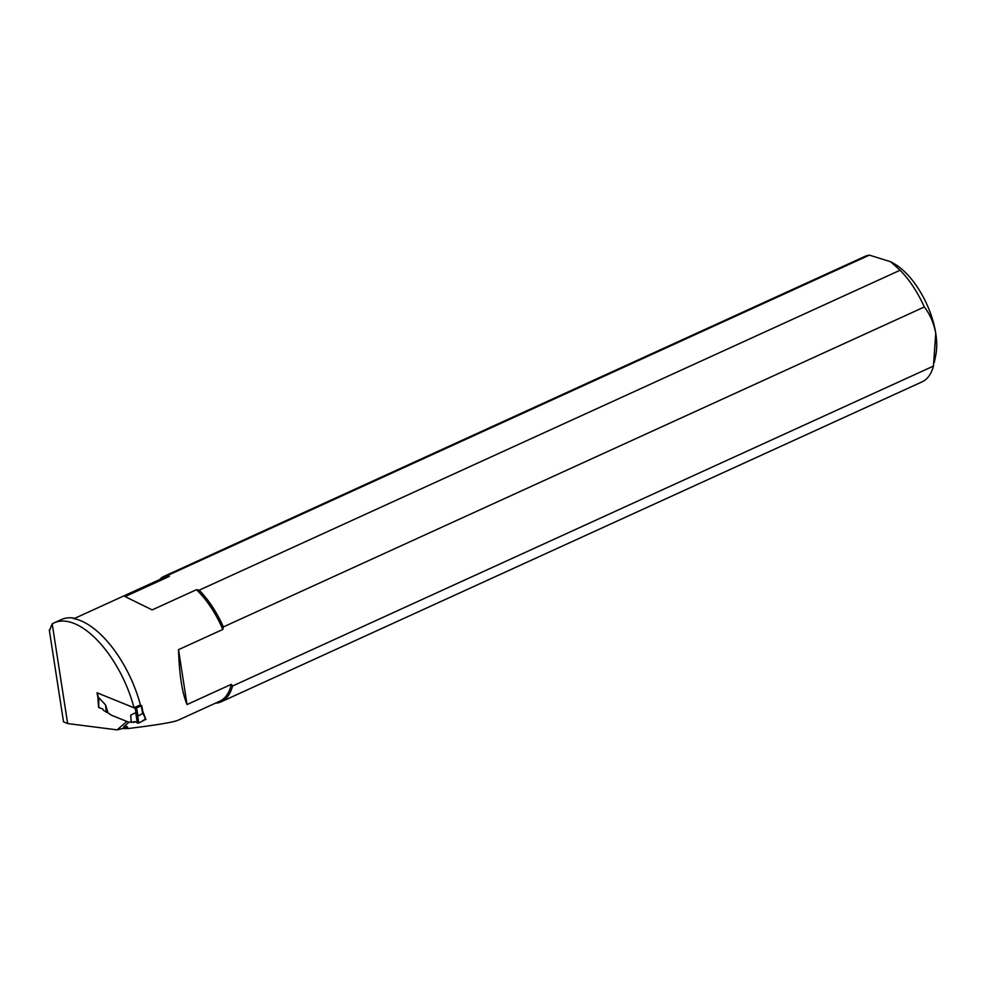 <?xml version="1.0" encoding="UTF-8"?>
<svg xmlns="http://www.w3.org/2000/svg" width="985" height="985" viewBox="0 0 985 985"><rect width="100%" height="100%" fill="white"/><g stroke="black" fill="none" stroke-linecap="round" stroke-linejoin="round"><path stroke-width="1.48" d="M125.6 725.108L125.6 726.043L123.765 726.708L129.047 722.116M49.299 629.981L63.52 721.845L67.645 723.556L52.205 623.862L49.422 630.831M125.6 726.043L126.991 726.487L128.173 728.531L122.682 728.568L117.129 729.873L67.645 723.556M128.173 728.531C156.652 725.046 173.286 722.276 178.076 720.232L219.815 701.185A67.805 32.567 65.5 0 0 231.303 684.341L232.522 686.04L933.448 366.088L935.75 333.398C933.879 323.142 930.062 314.326 924.299 306.988L223.373 626.928L222.807 629.452L178.531 649.657L187.027 704.546C182.102 692.726 179.27 674.429 178.531 649.657M54.138 622.852L61.292 619.577A82.715 39.72 -114.5 0 1 74.121 618.161L73.296 618.543A82.715 39.72 65.5 0 1 140.375 704.891L134.046 707.772A82.715 39.72 -114.5 0 0 54.138 622.852A82.715 39.72 -114.5 0 0 52.205 623.862M869.361 255.127L890.625 261.727L900.105 270.235L199.179 590.187L196.458 589.695L152.182 609.9L125.083 596.59L169.358 576.385L168.435 575.08L869.361 255.127A68.925 33.096 65.5 0 0 864.855 256.445L163.929 576.385A68.925 33.096 65.5 0 0 161.269 577.924L160.062 579.377M126.819 721.426L117.129 729.873M215.887 702.97L216.663 703.105A68.925 33.096 65.5 0 0 221.169 701.8A68.925 33.096 65.5 0 0 232.522 686.04M187.027 704.546L231.303 684.341M74.121 618.161A82.715 39.72 65.5 0 1 75.032 618.888M163.929 576.385A68.925 33.096 65.5 0 1 168.435 575.08M74.478 618.445L163.498 577.813A67.805 32.567 65.5 0 1 169.358 576.385M900.105 270.235A68.925 33.096 65.5 0 1 924.299 306.988M890.625 261.727L893.814 263.512A60.319 28.959 65.5 0 1 935.75 333.398A60.319 28.959 65.5 0 1 935.738 355.339L934.248 362.48M933.448 366.088A68.925 33.096 65.5 0 1 922.095 381.848L221.169 701.8M199.179 590.187A68.925 33.096 65.5 0 1 223.373 626.928M196.458 589.695A67.805 32.567 65.5 0 1 222.807 629.452M98.549 700.704L97.035 692.787L134.046 707.772M140.301 704.928L141.274 706.023L135.167 708.289L97.367 692.886M98.931 699.978L98.709 697.614L105.53 704.878L108.018 712.783L111.108 715.073L128.481 722.103L131.14 722.14L130.759 715.098L135.708 712.586L136.127 713.3L135.167 708.289M98.574 707.353L97.552 693.071M145.201 719.198L140.03 722.497L134.108 721.623L138.799 723.052L145.694 719.358L142.948 713.238L138.109 716.07L136.127 713.3M142.948 713.238L142.53 710.616L145.915 719.53M98.709 697.614L98.808 707.575L99.005 706.947L98.808 707.575L102.612 708.868L103.585 710.444L108.018 712.783M106.368 712.377L105.53 704.878M131.14 722.14L134.81 721.956M134.108 721.623L133.492 722.559M138.799 723.052L137.654 715.652M131.3 722.473L130.759 715.098M137.346 723.175L135.708 712.586M122.682 728.568L125.538 726.068M126.991 726.487L124.726 728.457M141.274 706.023L142.788 713.928M136.595 708.153L138.109 716.07M98.5 698.784L97.38 692.935M142.862 711.687L141.692 705.58"/></g></svg>
